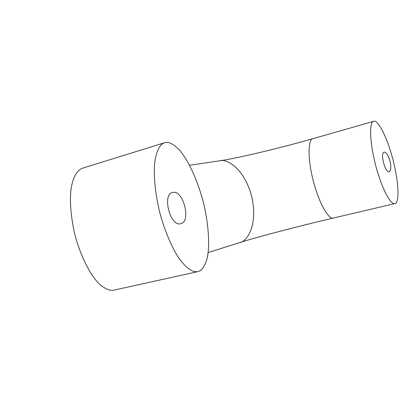 <?xml version="1.0" encoding="UTF-8"?>
<svg xmlns="http://www.w3.org/2000/svg" width="419" height="419" viewBox="0 0 419 419"><rect width="100%" height="100%" fill="white"/><g stroke="black" fill="none" stroke-linecap="round" stroke-linejoin="round"><path stroke-width="0.63" d="M389.995 161.179C388.266 155.245 386.318 152.223 384.15 152.107C379.824 152.657 385.181 173.288 389.246 171.711C391.063 170.617 391.315 167.108 389.995 161.179M373.999 121.28L373.706 121.332C370.621 120.604 367.982 134.614 375.518 164.897C383.595 194.935 392.524 205.624 394.892 203.592L395.054 203.54C398.123 203.87 400.428 189.77 393.2 160.477C385.454 131.309 376.581 119.714 373.999 121.28M198.632 271.407C201.953 270.391 204.744 266.217 207.007 258.89C209.751 247.781 209.228 226.422 203.351 202.23C197.014 178.143 187.262 158.874 179.505 150.107C173.979 144.518 169.491 141.957 166.044 142.429L164.924 142.628C160.707 143.858 156.266 149.143 154.517 164.421C153.647 176.802 155.323 194.311 159.911 213.124C165.028 231.728 171.984 247.613 178.635 257.816C187.466 270.082 193.667 272.497 198.009 271.596L198.632 271.407M180.757 223.704L180.772 223.699C191.609 221.646 183.087 189.142 172.591 192.499C161.75 194.343 170.35 227.213 180.757 223.704M373.706 121.332L313.024 138.642C309.615 138.024 306.064 151.971 313.302 181.118C321.09 210.039 330.743 220.106 333.409 218.021C299.674 225.914 257.381 236.981 239.914 242.512M189.592 165.259L219.488 160.849C226.428 158.22 244.424 168.181 251.845 196.988C258.141 225.914 246.733 241.805 239.568 242.622L208.159 252.557M198.009 271.596L114.125 290.1C110.7 291.153 106.033 289.372 100.12 284.758C91.986 277.383 81.574 259.33 75.148 235.698C70.869 218.011 69.633 201.361 70.963 189.472C73.273 174.817 78.395 169.381 82.92 168.092L164.164 142.863M313.024 138.642C280.17 148.059 237.945 158.12 220.101 160.76M394.892 203.592L333.409 218.021"/></g></svg>
